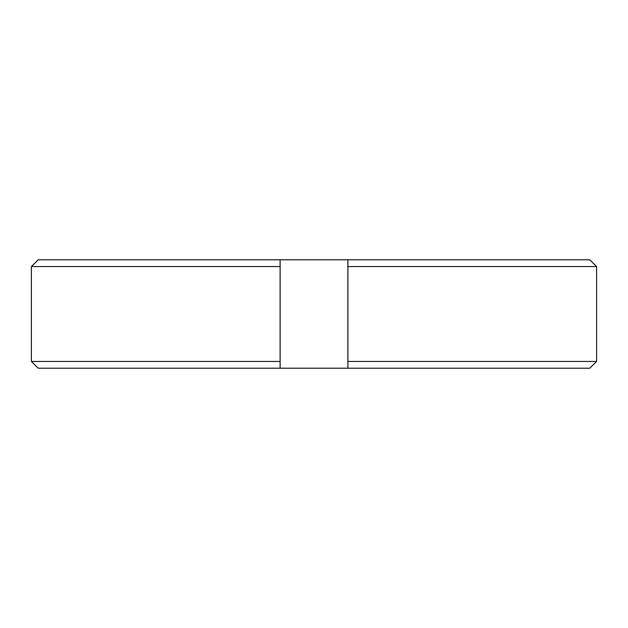 <?xml version="1.0" encoding="UTF-8"?>
<svg xmlns="http://www.w3.org/2000/svg" width="628" height="628" viewBox="0 0 628 628"><rect width="100%" height="100%" fill="white"/><g stroke="black" fill="none" stroke-linecap="round" stroke-linejoin="round"><path stroke-width="0.94" d="M596.6 266.562L596.6 361.438L347.881 361.438L347.881 368.212L589.77 368.212L596.6 361.438L596.6 266.562L589.77 259.788L347.881 259.788L347.881 266.562L596.6 266.562M347.881 266.562L347.881 361.438M280.119 368.212L280.119 361.438L31.4 361.438L38.23 368.212L347.881 368.212M31.4 266.562L280.119 266.562L280.119 259.788L38.23 259.788L31.4 266.562L31.4 361.438M280.119 266.562L280.119 361.438M280.119 259.788L347.881 259.788"/></g></svg>
